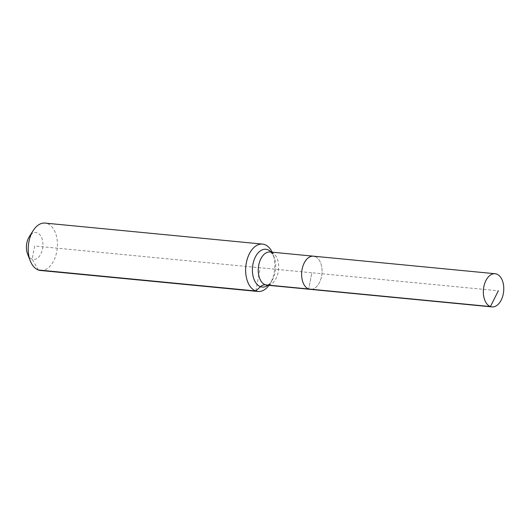 <?xml version="1.0" encoding="UTF-8"?>
<svg xmlns="http://www.w3.org/2000/svg" width="530" height="530" viewBox="0 0 530 530"><rect width="100%" height="100%" fill="white"/><g stroke="black" fill="none" stroke-linecap="round" stroke-linejoin="round"><path stroke-width="0.4" stroke-dasharray="2.65 1.99" d="M314.972 256.527A16.662 10.143 95.5 0 1 321.79 275.017A16.662 10.143 95.5 0 1 310.242 289.353A16.662 10.143 95.5 0 0 321.79 275.017A16.662 10.143 95.5 0 0 314.972 256.527A16.662 10.143 95.5 0 0 313.449 256.182M27.573 254.009A13.488 8.208 95.5 0 0 32.145 259.15A13.488 8.208 95.5 0 0 42.552 248.835A13.488 8.208 95.5 0 0 37.206 232.856A13.488 8.208 95.5 0 0 29.236 236.784M40.532 270.485A23.804 14.489 95.5 0 0 57.028 249.994A23.804 14.489 95.5 0 0 47.289 223.587A23.804 14.489 95.5 0 0 45.11 223.097M268.942 285.365A23.804 14.489 95.5 0 0 269.843 284.047A23.804 14.489 95.5 0 0 272.778 253.665A23.804 14.489 95.5 0 0 272.148 252.194M38.352 269.989L32.145 259.15L34.675 245.999L311.845 272.771L308.718 289.009L311.845 272.771L498.346 290.784M255.778 290.99L260.243 267.789M267.961 285.272A18.987 11.561 95.5 0 0 271.704 281.125C270.883 282.98 267.193 285.67 267.637 285.047L266.875 285.166A16.662 10.143 95.5 0 0 278.21 272.082A16.662 10.143 95.5 0 0 271.605 252.34A16.662 10.143 95.5 0 0 270.081 251.995C269.869 250.75 271.188 252.386 274.043 256.891A18.987 11.561 95.5 0 0 271.168 252.101M269.843 284.047L271.704 281.125A18.987 11.561 95.5 0 0 275.136 272.142A18.987 11.561 95.5 0 0 274.043 256.891L272.778 253.665"/><path stroke-width="0.79" d="M314.972 256.527A16.662 10.143 95.5 0 0 313.449 256.182A16.662 10.143 95.5 0 0 301.901 270.525A16.662 10.143 95.5 0 0 308.718 289.009L490.429 306.559A16.662 10.143 95.5 0 0 491.953 306.903A16.662 10.143 95.5 0 0 503.5 292.567A16.662 10.143 95.5 0 0 496.683 274.076A16.662 10.143 95.5 0 0 495.159 273.732A16.662 10.143 95.5 0 0 483.612 288.075A16.662 10.143 95.5 0 0 490.429 306.559L498.346 290.784M272.148 252.194A23.804 14.489 95.5 0 0 264.709 244.588A23.804 14.489 95.5 0 0 262.529 244.091A23.804 14.489 95.5 0 0 246.039 264.583A23.804 14.489 95.5 0 0 255.778 290.99L260.482 286.664A7.937 6.221 109.8 0 1 265.351 284.822A16.662 10.143 95.5 0 1 258.746 265.079A16.662 10.143 95.5 0 1 270.081 251.995L313.449 256.182A16.662 10.143 95.5 0 0 301.901 270.525A16.662 10.143 95.5 0 0 308.718 289.009A16.662 10.143 95.5 0 0 310.242 289.353L491.953 306.903M262.529 244.091L45.11 223.097A23.804 14.489 95.5 0 0 33.218 230.523A23.804 14.489 95.5 0 0 30.283 260.912A23.804 14.489 95.5 0 0 38.352 269.989A23.804 14.489 95.5 0 0 40.532 270.485L257.958 291.48A23.804 14.489 95.5 0 0 268.942 285.365M308.718 289.009A16.662 10.143 95.5 0 0 310.242 289.353L266.875 285.166A16.662 10.143 95.5 0 1 265.351 284.822L308.718 289.009M38.352 269.989L255.778 290.99A23.804 14.489 95.5 0 0 257.958 291.48M33.218 230.523L29.236 236.784A13.488 8.208 95.5 0 0 27.573 254.009L30.283 260.912M271.168 252.101A18.987 11.561 95.5 0 0 267.61 249.65A18.987 11.561 95.5 0 0 252.956 264.165A18.987 11.561 95.5 0 0 260.482 286.664A18.987 11.561 95.5 0 0 267.961 285.272M313.449 256.182L495.159 273.732"/></g></svg>
